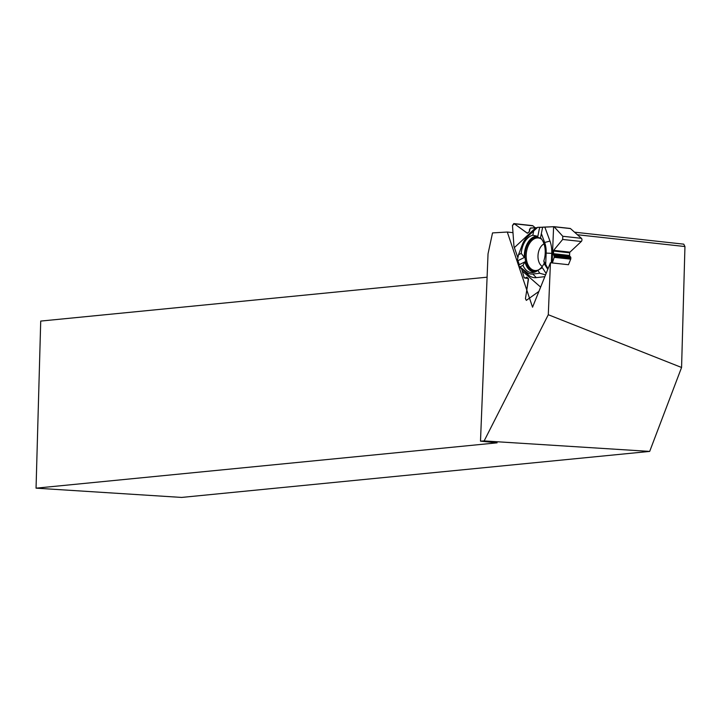 <?xml version="1.0" encoding="UTF-8"?>
<svg xmlns="http://www.w3.org/2000/svg" width="721" height="721" viewBox="0 0 721 721"><rect width="100%" height="100%" fill="white"/><g stroke="black" fill="none" stroke-linecap="round" stroke-linejoin="round"><path stroke-width="1.08" d="M548.293 314.726L681.57 367.485L649.684 451.409L484.142 440.928L548.293 314.726L550.438 262.741L568.463 264.715L570.699 259.163L554.17 257.352L552.367 262.949L554.269 256.82L553.322 253.693L553.647 250.358L562.668 239.453L562.795 236.281L554.007 226.682L539.623 227.394L537.848 236.317L532.81 235.253L533.666 230.972L537.632 227.34L542.643 227.214M548.014 268.771L543.823 260.975A18.845 11.942 -83.7 0 0 540.489 237.831L542.652 227.151L554.061 226.682L570.212 228.458A1.054 0.667 -83.7 0 0 570.14 228.458L554.116 226.7M530.638 227.998L537.253 227.692L530.277 228.151L529.304 231.72L527.24 233.171L514.307 223.789L513.785 223.582L512.478 225.484L513.956 246.339L517.876 257.794L513.956 246.339L512.478 225.484L514.307 223.789L527.457 233.262L529.304 231.72L529.511 229.413L530.638 227.998M570.699 259.163A1.054 0.667 -83.7 0 0 570.807 258.641L570.843 257.848A1.054 0.667 -83.7 0 0 570.599 257.009L569.752 256.081A0.757 0.478 96.3 0 1 569.572 255.477L569.68 252.81A0.757 0.478 96.3 0 1 569.95 252.143L581.288 241.499A1.848 1.172 -83.7 0 0 581.423 238.318L570.473 228.575A1.054 0.667 -83.7 0 0 570.212 228.458M569.752 256.081L553.458 254.288L553.647 250.358L562.668 239.453L562.795 236.281L554.061 226.682M553.458 254.288L554.269 256.82L570.807 258.641M554.17 257.352L554.269 256.82M537.848 236.317A17.944 11.365 -83.7 0 0 524.365 257.487L521.256 253.395L518.516 254.756L517.381 260.137L519.273 264.688L518.732 265.905L528.394 274.98A23.532 14.907 96.3 0 0 536.298 277.63L544.833 276.666M526.97 277.288L524.825 278.081L524.131 277.585L521.671 269.086M526.429 277.234L528.502 279.117L525.456 298.629L526.33 300.378L538.893 291.428M535.225 227.8L532.936 225.835A1.848 1.172 -83.7 0 0 532.486 225.628A1.848 1.172 -83.7 0 0 532.008 225.727M552.115 262.922L553.611 226.727M545.716 263.895L546.158 253.098A20.314 12.87 -83.7 0 0 544.634 242.49L549.979 241.075L544.887 227.241M549.979 241.075A23.532 14.907 96.3 0 1 551.745 253.359L551.358 262.841M533.666 230.972L527.448 236.722A20.314 12.87 -83.7 0 0 522.157 245.032L518.516 254.756M543.823 260.975L544.535 264.256L547.798 269.303M526.79 290.076L528.34 278.486L526.916 277.243L525.23 277.973L524.131 277.585L521.671 269.086L518.732 265.905L519.273 264.688L517.93 260.687L524.365 257.487M546.121 273.475L542.363 267.671L537.866 270.339A18.845 11.942 96.3 0 1 533.801 272.412A18.845 11.942 96.3 0 1 522.977 265.346L524.996 261.84L519.273 264.688M524.996 261.84A17.944 11.365 -83.7 0 0 535.099 271.997M541.615 239.156A16.853 10.68 -83.7 0 0 538.785 237.615A16.853 10.68 -83.7 0 0 525.176 252.945A16.853 10.68 -83.7 0 0 535.099 270.925A16.853 10.68 -83.7 0 0 535.135 270.925A16.853 10.68 -83.7 0 0 544.301 263.039M544.634 242.49L541.345 233.55M521.256 253.395A18.845 11.942 96.3 0 1 532.81 235.253M522.346 271.105L540.633 287.102M537.866 270.339L539.75 273.259L532.819 274.043A20.314 12.87 -83.7 0 1 526.006 271.754L518.732 265.905M520.238 266.707L522.977 265.346M539.75 273.259L545.572 274.845M535.793 227.773L514.433 247.546M577.413 234.749L684.95 246.537L683.751 244.158L574.529 232.18M681.57 367.485L684.95 246.537M487.09 277.197L40.718 321.079L36.05 488.162L181.638 497.427L649.684 451.409M550.438 262.741L532.549 307.2L507.296 232.036L492.533 232.91L488.036 253.783L480.492 441.144L484.142 440.928M507.296 232.036L512.992 232.667M480.492 441.144L497.102 442.829L36.05 488.162M542.291 266.437A11.987 7.598 96.3 0 1 538.037 255.027A11.987 7.598 96.3 0 1 544.004 243.878M569.95 252.143L553.647 250.358M581.288 241.499L562.668 239.453M569.68 252.81L553.431 251.025M569.572 255.477L553.322 253.693M570.599 257.009L554.116 255.198M570.843 257.848L554.296 256.027M562.795 236.281L581.423 238.318M570.473 228.575L554.269 226.8M528.114 278.288L525.23 277.973M532.936 225.835L514.307 223.789M546.158 253.098L551.745 253.359M538.407 269.933A16.358 10.364 96.3 0 1 535.964 270.528A16.358 10.364 96.3 0 1 526.591 251.305A16.358 10.364 96.3 0 1 541.651 239.21M526.006 271.754L528.394 274.98M532.819 274.043L536.298 277.63M524.825 278.081L528.313 278.459M513.785 223.582L532.486 225.628"/></g></svg>
